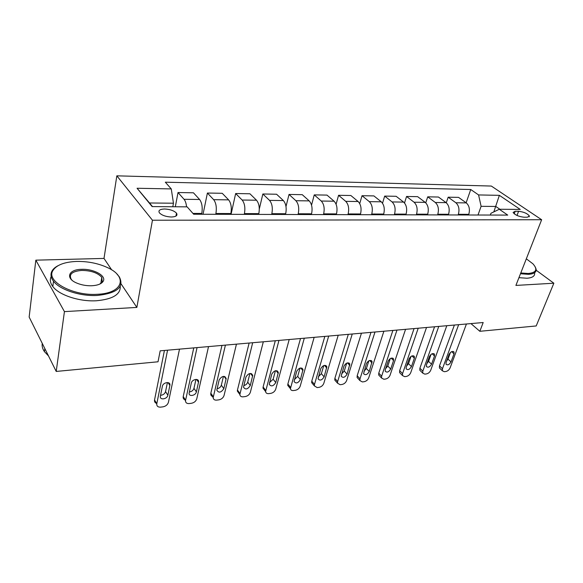 <?xml version="1.0" encoding="UTF-8"?>
<svg xmlns="http://www.w3.org/2000/svg" width="583" height="583" viewBox="0 0 583 583"><rect width="100%" height="100%" fill="white"/><g stroke="black" fill="none" stroke-linecap="round" stroke-linejoin="round"><path stroke-width="0.87" d="M171.366 217.007C176.139 216.781 177.851 215.506 176.503 213.167C174.04 210.682 170.083 209.29 164.632 208.998C159.771 209.195 158.044 210.485 159.436 212.882C161.943 215.367 165.922 216.745 171.366 217.007M111.703 269.9L104 258.422L35.833 260.164L29.15 317.065L56.216 371.437L158.022 361.788L160.179 350.835L483.183 322.523L479.838 331.297L536.2 325.955L553.85 283.214L536.185 270.242M104 258.422L116.84 175.833L491.338 186.057L541.643 219.733L152.447 220.228L116.84 175.833M518.593 211.279L515.197 211.257L513.098 212.467C515.059 215.003 518.681 216.584 523.949 217.211L527.353 217.219L529.4 216.045C527.462 213.509 523.855 211.921 518.593 211.279L517.012 215.462M499.864 209.268L495.812 206.462L481.106 206.316L478.585 194.941L470.743 189.511L165.324 182.195L171.271 188.921L173.457 203.219L149.503 202.979L152.469 206.586M478.585 194.941L499.369 195.341L520.24 209.421L499.288 209.261L490.973 213.269L490.332 215.047M171.271 188.921L137.071 188.258L152.127 206.586L187.136 206.856L193.665 214.231L507.727 215.098L499.288 209.261M35.833 260.164L64.429 311.621L56.216 371.437M64.429 311.621L136.859 307.416L152.447 220.228M541.643 219.733L515.904 285.422L553.85 283.214M470.947 323.594L479.838 331.297M493.837 211.884L499.369 195.341M478.009 215.018L481.106 206.316M468.55 214.989L468.783 214.333C470.102 209.421 469.264 205.61 466.283 202.891L458.537 197.367L448.167 197.192L446.279 202.782M458.136 214.959L458.362 214.296C459.666 209.348 458.836 205.5 455.87 202.76L448.167 197.192M448.356 214.938L448.582 214.267C449.879 209.275 449.048 205.398 446.097 202.636L438.431 197.025L427.711 196.835L425.758 202.833M437.585 214.901L437.811 214.231C439.094 209.195 438.27 205.282 435.326 202.498L427.711 196.835M427.47 214.879L427.696 214.194C428.971 209.122 428.148 205.18 425.218 202.367L417.647 196.66L406.555 196.471L404.522 202.964M416.328 214.843L416.554 214.158C417.807 209.035 416.991 205.063 414.083 202.228L406.555 196.471M405.863 214.821L406.081 214.129C407.328 208.962 406.511 204.946 403.625 202.09L396.149 196.296L384.678 196.092L382.528 203.212M394.327 214.784L394.545 214.085C395.777 208.874 394.961 204.83 392.097 201.944L384.678 196.092M383.49 214.755L383.709 214.056C384.926 208.794 384.11 204.713 381.267 201.805L373.9 195.91L362.021 195.706L359.733 203.605M371.546 214.726L371.757 214.012C372.96 208.707 372.151 204.589 369.323 201.652L362.021 195.706M360.316 214.69L360.527 213.976C361.715 208.627 360.906 204.465 358.108 201.514L350.864 195.509L338.563 195.298L336.092 204.218M347.934 214.661L348.138 213.932C349.304 208.532 348.503 204.341 345.734 201.354L338.563 195.298M336.296 214.624L336.493 213.895C337.644 208.444 336.85 204.218 334.103 201.208L326.997 195.101L314.244 194.882L311.541 205.136M323.448 214.588L323.652 213.852C324.782 208.35 323.988 204.079 321.269 201.04L314.244 194.882M311.373 214.559L311.57 213.815C312.677 208.262 311.89 203.955 309.201 200.887L302.249 194.671L289.022 194.445L285.991 206.557M298.044 214.522L298.234 213.772C299.327 208.16 298.54 203.81 295.887 200.72L289.022 194.445M285.502 214.486L285.692 213.728C286.763 208.073 285.983 203.678 283.36 200.559L276.582 194.234L262.846 193.993L259.304 209.02M271.663 214.449L271.846 213.684C272.895 207.971 272.123 203.533 269.528 200.377L262.846 193.993M258.633 214.413L258.816 213.64C259.836 207.869 259.071 203.394 256.513 200.217L249.925 193.775L235.656 193.527L231.057 214.34M244.248 214.376L244.423 213.597C245.421 207.767 244.663 203.241 242.142 200.027L235.656 193.527M230.7 214.333L230.875 213.546C231.845 207.665 231.094 203.103 228.616 199.86L222.232 193.294L207.402 193.039L203.037 214.26M215.739 214.296L215.907 213.502C216.847 207.555 216.104 202.942 213.669 199.67L207.402 193.039M201.645 214.26L201.805 213.451C202.724 207.446 201.988 202.797 199.597 199.488L193.447 192.798L178.019 192.528L175.315 206.761M172.794 206.746L173.457 203.219M470.743 189.511L466.13 202.789M186.545 206.848C186.203 203.394 185.365 200.88 184.039 199.291L178.019 192.528M137.071 188.258L149.503 202.979M136.859 307.416L121.096 283.906M466.429 323.995L450.142 367.8C449.209 369.841 447.773 371.072 445.842 371.509L444.312 371.699L442.395 370.817L442.461 368.74L458.653 324.673M454.39 325.044L439.48 365.884L442.461 368.74M451.002 361.941C449.289 364.739 447.635 365.497 446.031 364.215L446.075 362.524L449.07 354.391C450.768 351.585 452.43 350.813 454.04 352.074L454.011 353.837L451.002 361.941L447.992 359.113L446.614 361.059M450.462 352.424L447.992 359.113M440.223 368.718L439.429 367.953L439.48 365.884M446.804 325.715L430.757 370.169C429.831 372.238 428.374 373.499 426.384 373.936L424.803 374.133L422.77 373.149L422.835 371.138L438.773 326.414M434.561 326.786L419.891 368.23L422.835 371.138M431.544 364.229C429.766 367.122 428.053 367.873 426.413 366.474L426.457 364.827L429.409 356.577C431.165 353.677 432.877 352.919 434.539 354.289L434.503 356.009L431.544 364.229L428.563 361.351L426.924 363.537M431.063 354.369L428.563 361.351M420.693 371.094L419.826 370.234L419.891 368.23M426.523 327.493L410.753 372.617C409.834 374.716 408.348 375.991 406.3 376.45L404.668 376.654L402.496 375.561L402.569 373.616L418.222 328.214M414.068 328.579L399.661 370.65L402.569 373.616M411.452 366.59C409.609 369.586 407.838 370.322 406.147 368.799L406.205 367.21L409.098 358.837C410.928 355.834 412.691 355.091 414.404 356.592L414.36 358.246L411.452 366.59L408.508 363.654L406.599 366.058M411.022 356.41L408.508 363.654M400.536 373.55L399.595 372.588L399.661 370.65M405.564 329.329L390.093 375.146C389.182 377.274 387.666 378.571 385.552 379.037L383.869 379.249L381.559 378.032L381.639 376.181L396.979 330.08M392.884 330.437L378.768 373.149L381.639 376.181M390.697 369.032C388.781 372.136 386.952 372.85 385.217 371.196L385.276 369.673L388.11 361.168C390.02 358.064 391.849 357.328 393.605 358.968L393.554 360.564L390.697 369.032L387.797 366.037L385.625 368.631M390.304 358.552L387.797 366.037M379.722 376.086L378.695 375L378.768 373.149M383.884 331.224L368.748 377.755C367.844 379.919 366.299 381.238 364.12 381.712L362.371 381.931L359.915 380.582L360.002 378.826L375 332.004M370.977 332.361L357.182 375.736L360.002 378.826M369.25 371.553C367.246 374.767 365.359 375.467 363.581 373.659L366.423 363.581C368.412 360.367 370.307 359.653 372.1 361.438L369.25 371.553L366.394 368.5L363.952 371.262M368.879 360.782L366.394 368.5M358.21 378.702L357.102 377.485L357.182 375.736M520.779 272.975L528.285 273.5C536.36 272.655 537.905 269.426 532.928 263.815L526.325 258.816M535.274 266.97L536.171 269.339C536.433 272.297 533.868 273.966 528.475 274.331L520.473 273.748M534.64 273.179C534.881 276.16 532.315 277.843 526.93 278.229L518.936 277.668M523.979 264.806L523.242 266.693M97.142 294.298C123.181 293.409 128.056 276.663 107.476 267.59C98.206 263.341 87.946 261.286 76.701 261.432C64.145 261.964 56.157 265.112 52.725 270.869C46.239 281.502 73.079 295.989 97.142 294.298M116.943 274.076L119.282 276.808C124.485 287.025 117.154 293.242 97.295 295.45C80.345 296.477 59.787 289.758 53.505 281.195C50.91 277.77 50.335 274.513 51.792 271.43C52.915 269.171 55.013 267.254 58.081 265.673M91.83 285.75C86.532 285.91 81.562 285.036 76.912 283.127C64.953 278.317 68.43 269.412 81.605 269.324C93.644 268.705 106.74 275.89 103.169 281.312C101.486 283.914 97.711 285.393 91.83 285.75M99.78 284.081L102.244 281.829L101.77 277.319C97.733 272.837 91.057 270.541 81.751 270.425C72.139 271.277 68.641 274.25 71.257 279.337L72.015 280.212M120.258 286.187C120.732 294.379 112.803 299.232 96.472 300.755C79.565 301.834 59.072 295.129 52.82 286.53C50.196 283.025 49.65 279.702 51.195 276.553M48.491 355.921L44.432 351.629C42.537 348.86 41.808 346.105 42.246 343.372M361.445 333.192L346.674 380.451C345.777 382.652 344.21 383.993 341.959 384.481L340.151 384.707L337.542 383.199L337.637 381.559L352.256 334.001M348.306 334.343L334.861 378.403L337.637 381.559M347.074 374.162C344.976 377.493 343.015 378.17 341.208 376.195L343.985 366.08C346.069 362.735 348.029 362.05 349.866 364.003L347.074 374.162L344.269 371.043L341.551 373.973M346.717 363.122L344.269 371.043M335.968 381.413L334.773 380.043L334.861 378.403M338.22 335.225L323.842 383.25C322.96 385.48 321.357 386.85 319.032 387.345L317.167 387.578L314.383 385.902L314.485 384.394L328.695 336.063M324.833 336.406L311.767 381.165L314.485 384.394M324.133 376.858C321.925 380.32 319.899 380.969 318.056 378.812L320.759 368.66C322.946 365.191 324.979 364.528 326.859 366.671L324.133 376.858L321.379 373.681L318.376 376.749M323.784 365.556L321.379 373.681M312.962 384.212L311.672 382.674L311.767 381.165M314.15 337.338L300.209 386.135C299.341 388.409 297.702 389.794 295.304 390.311L293.366 390.552C291.704 390.69 290.72 390.063 290.421 388.686L304.282 338.206M300.507 338.534L287.864 384.029L290.523 387.323M300.383 379.657C298.059 383.25 295.96 383.862 294.08 381.508L296.711 371.335C299.013 367.735 301.12 367.101 303.029 369.44L300.383 379.657L297.687 376.399L294.386 379.606M300.034 368.092L297.687 376.399M289.146 387.105L287.762 385.385L287.864 384.029M289.197 339.525L275.737 389.131C274.877 391.433 273.208 392.855 270.723 393.379L268.719 393.634C266.905 393.765 265.863 393.073 265.593 391.55L278.958 340.421M275.293 340.742L263.108 386.995L265.702 390.362M275.781 382.55C273.332 386.281 271.153 386.864 269.251 384.299L271.787 374.111C274.221 370.365 276.408 369.768 278.339 372.326L275.781 382.55L273.143 379.227L269.543 382.55M275.424 370.744L273.143 379.227M264.478 390.107L263.006 388.183L263.108 386.995M263.312 341.791L250.369 392.235C249.531 394.574 247.826 396.017 245.261 396.564L243.177 396.819C241.194 396.965 240.087 396.192 239.861 394.516L252.687 342.724M249.13 343.037L237.449 390.063L239.97 393.503M250.275 385.545C247.688 389.422 245.428 389.969 243.512 387.17L245.953 376.982C248.526 373.091 250.792 372.537 252.745 375.321L250.275 385.545L247.717 382.149C247.083 383.964 245.771 385.108 243.789 385.589M249.903 373.506L247.717 382.149M238.906 393.212L237.347 391.069L237.449 390.063M236.443 344.145L224.069 395.449C223.245 397.832 221.504 399.304 218.844 399.858L216.687 400.127C214.515 400.273 213.349 399.421 213.181 397.577L225.402 345.114M221.97 345.413L210.835 393.248L213.276 396.768M223.828 388.657C221.081 392.687 218.742 393.182 216.818 390.144L219.142 379.963C221.875 375.918 224.222 375.408 226.182 378.447L223.828 388.657L221.343 385.181C220.666 387.134 219.244 388.314 217.073 388.715M223.435 376.385L221.343 385.181M213.167 396.615C211.629 396.36 210.82 395.507 210.74 394.057L210.835 393.248M208.525 346.594L196.777 398.787C195.975 401.213 194.19 402.707 191.435 403.283L189.198 403.567C186.822 403.706 185.583 402.766 185.489 400.74L197.054 347.599M193.76 347.891L183.222 396.557L185.569 400.157M196.376 391.885C195.72 395.646 188.775 396.95 189.111 393.226L191.304 383.06C191.953 379.263 198.898 377.988 198.599 381.697L196.376 391.885L193.971 388.329C193.25 390.435 191.705 391.638 189.351 391.951M195.954 379.395L193.971 388.329M185.416 399.923C183.9 399.559 183.142 398.626 183.142 397.14L183.222 396.557M179.498 349.137L168.436 402.255C167.656 404.719 165.834 406.249 162.978 406.839L160.653 407.131C158.051 407.262 156.747 406.227 156.74 404.026L167.569 350.186M164.421 350.463L154.539 399.989L156.791 403.676M167.86 395.238C167.234 399.187 159.778 400.383 160.34 396.418L162.373 386.281C163 382.288 170.462 381.122 169.937 385.079L167.86 395.238L165.557 391.601C164.77 393.86 163.102 395.092 160.551 395.289M167.416 382.543L165.557 391.601M156.579 403.334C155.1 402.853 154.4 401.855 154.488 400.332L154.539 399.989M458.362 214.296L468.783 214.333M437.811 214.231L448.582 214.267M416.554 214.158L427.696 214.194M394.545 214.085L406.081 214.129M371.757 214.012L383.709 214.056M348.138 213.932L360.527 213.976M323.652 213.852L336.493 213.895M298.234 213.772L311.57 213.815M271.846 213.684L285.692 213.728M244.423 213.597L258.816 213.64M215.907 213.502L230.875 213.546M192.944 213.422L201.805 213.451M455.87 202.76L466.283 202.891M435.326 202.498L446.097 202.636M414.083 202.228L425.218 202.367M392.097 201.944L403.625 202.09M369.323 201.652L381.267 201.805M345.734 201.354L358.108 201.514M321.269 201.04L334.103 201.208M295.887 200.72L309.201 200.887M269.528 200.377L283.36 200.559M242.142 200.027L256.513 200.217M213.669 199.67L228.616 199.86M184.039 199.291L199.597 199.488M514.228 213.837L515.197 211.257M454.011 353.837L451.643 351.651M434.503 356.009L432.127 353.743M414.36 358.246L411.977 355.914M393.554 360.564L391.178 358.151M372.041 362.954L369.68 360.469M349.8 365.432L347.461 362.874M326.779 367.99L324.469 365.366M302.949 370.642L300.682 367.96M278.259 373.39L276.05 370.65M252.658 376.239L250.522 373.455M226.102 379.19L224.054 376.378M198.526 382.259L196.588 379.431M169.886 385.443L168.072 382.623M175.942 216.096L176.503 213.167M529.087 216.861L529.4 216.045M439.429 367.953L442.395 370.817M454.04 352.074L453.406 351.491M419.826 370.234L422.77 373.149M434.539 354.289L433.847 353.633M399.595 372.588L402.496 375.561M414.404 356.592L413.639 355.841M378.695 375L381.559 378.032M393.605 358.968L392.767 358.122M357.102 377.485L359.915 380.582M372.1 361.438L371.196 360.491M52.82 286.53L53.505 281.195M101.77 277.319L100.823 283.404M44.432 351.629L44.825 348.561M102.244 281.829L103.169 281.312M52.725 270.869L51.792 271.43M334.773 380.043L337.542 383.199M349.866 364.003L348.882 362.932M311.672 382.674L314.383 385.902M326.859 366.671L325.788 365.461M287.762 385.385L290.421 388.686M303.029 369.44L301.877 368.077M263.006 388.183L265.593 391.55M278.339 372.326L277.1 370.788M237.347 391.069L239.861 394.516M252.745 375.321L251.419 373.608M210.74 394.057L213.181 397.577M226.182 378.447L224.783 376.531M183.142 397.14L185.489 400.74M198.599 381.697L197.134 379.569M154.488 400.332L156.74 404.026M169.937 385.079L168.421 382.725"/></g></svg>
